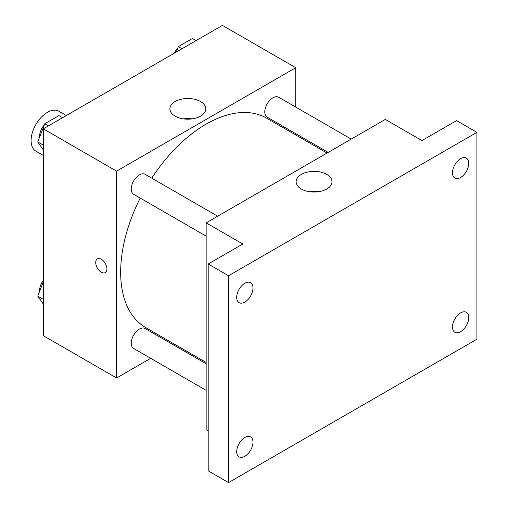 <?xml version="1.0" encoding="UTF-8"?>
<svg xmlns="http://www.w3.org/2000/svg" width="508" height="508" viewBox="0 0 508 508"><rect width="100%" height="100%" fill="white"/><g stroke="black" fill="none" stroke-linecap="round" stroke-linejoin="round"><path stroke-width="0.76" d="M66.332 115.532L58.89 111.233A23.031 13.297 120 0 0 41.142 117.405A23.031 13.297 120 0 0 31.09 140.583A23.031 13.297 120 0 0 35.858 151.124L43.301 155.423M150.673 358.318L116.586 377.996L43.301 335.686L43.301 128.829L222.447 25.4L295.732 67.71L295.732 107.067M174.816 344.38L173.704 345.021M140.221 198.082A120.917 69.812 120 0 0 120.663 272.218A120.917 69.812 120 0 0 145.701 327.571L206.159 362.477M327.076 153.041L266.617 118.135A120.917 69.812 120 0 0 151.733 178.137M295.732 133.661L295.732 134.944M116.586 377.996L116.586 171.139L295.732 67.71M351.219 139.103L278.689 97.231A11.519 6.648 120 0 0 269.818 100.317A11.519 6.648 120 0 0 264.789 111.906A11.519 6.648 120 0 0 267.176 117.177L328.187 152.4M206.159 363.76L145.148 328.536A11.519 6.648 120 0 0 136.271 331.616A11.519 6.648 120 0 0 131.248 343.205A11.519 6.648 120 0 0 133.629 348.482L206.159 390.354M206.159 236.15L133.629 194.278A11.519 6.648 -60 0 1 133.629 180.981A11.519 6.648 -60 0 1 145.148 174.333L217.678 216.205M116.586 171.139L43.301 128.829M175.165 116.167A17.926 10.351 180 0 1 169.913 108.845A17.926 10.351 180 0 1 187.839 98.495A17.926 10.351 180 0 1 205.765 108.845A17.926 10.351 180 0 1 194.697 118.408A17.926 10.351 180 0 1 175.165 116.167M106.921 268.986A7.918 4.572 60 0 1 105.283 272.612A7.918 4.572 60 0 1 97.365 268.04A7.918 4.572 60 0 1 97.365 258.896A7.918 4.572 60 0 1 103.467 261.017A7.918 4.572 60 0 1 106.921 268.986M105.283 272.612A7.918 4.572 60 0 1 97.365 268.04A7.918 4.572 60 0 1 97.365 258.896M183.496 118.891A17.926 10.351 180 0 1 192.183 118.891M208.197 430.886L206.159 429.711L206.159 222.853L385.305 119.424L421.945 140.583L456.552 120.599L476.91 132.353L476.91 339.211L228.556 482.6L208.197 470.846L208.197 263.989L242.805 244.011L206.159 222.853M228.556 482.6L228.556 275.742L208.197 263.989M228.556 275.742L476.91 132.353M301.377 189.033A17.926 10.351 180 0 1 296.126 181.718A17.926 10.351 180 0 1 314.052 171.367A17.926 10.351 180 0 1 331.984 181.718A17.926 10.351 180 0 1 320.916 191.281A17.926 10.351 180 0 1 301.377 189.033M309.709 191.757A17.926 10.351 180 0 1 318.395 191.757M460.629 177.489A11.519 6.648 -60 0 1 454.87 178.054A11.519 6.648 -60 0 1 453.104 168.827A11.519 6.648 -60 0 1 460.629 158.68A11.519 6.648 -60 0 1 466.382 158.109A11.519 6.648 -60 0 1 468.147 167.335A11.519 6.648 -60 0 1 460.629 177.489M244.837 302.07A11.519 6.648 -60 0 1 239.084 302.641A11.519 6.648 -60 0 1 237.319 293.414A11.519 6.648 -60 0 1 244.837 283.267A11.519 6.648 -60 0 1 250.596 282.696A11.519 6.648 -60 0 1 252.362 291.922A11.519 6.648 -60 0 1 244.837 302.07M244.837 456.273A11.519 6.648 -60 0 1 239.084 456.844A11.519 6.648 -60 0 1 237.319 447.618A11.519 6.648 -60 0 1 244.837 437.471A11.519 6.648 -60 0 1 250.596 436.899A11.519 6.648 -60 0 1 252.362 446.126A11.519 6.648 -60 0 1 244.837 456.273M460.629 331.692A11.519 6.648 -60 0 1 454.87 332.257A11.519 6.648 -60 0 1 453.104 323.031A11.519 6.648 -60 0 1 460.629 312.884A11.519 6.648 -60 0 1 466.382 312.312A11.519 6.648 -60 0 1 468.147 321.539A11.519 6.648 -60 0 1 460.629 331.692M43.301 149.809L37.751 141.91L44.799 123.73L58.903 115.589L62.567 117.704M43.301 145.117L37.751 141.91M48.463 125.844L44.799 123.73M44.367 124.847A11.519 6.648 120 0 0 39.637 136.112A11.519 6.648 120 0 0 39.675 136.95M176.232 52.083L178.346 46.628L192.449 38.487L196.113 40.602M182.01 48.749L178.346 46.628M177.914 47.746A11.519 6.648 120 0 0 174.523 53.067M43.301 304.013L37.751 296.113L43.301 281.794M43.301 299.32L37.751 296.113M43.301 280.353A11.519 6.648 120 0 0 39.637 290.316A11.519 6.648 120 0 0 39.675 291.154"/></g></svg>
